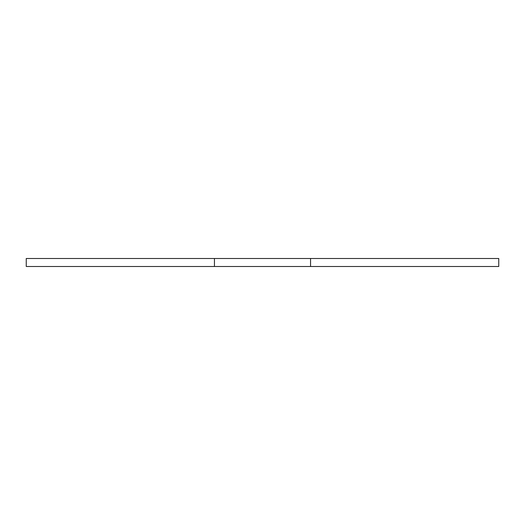 <?xml version="1.0" encoding="UTF-8"?>
<svg xmlns="http://www.w3.org/2000/svg" width="525" height="525" viewBox="0 0 525 525"><rect width="100%" height="100%" fill="white"/><g stroke="black" fill="none" stroke-linecap="round" stroke-linejoin="round"><path stroke-width="0.79" d="M498.75 266.503L26.25 266.503L26.25 258.497L498.75 258.497L498.75 266.503M310.551 266.503L310.551 258.497M214.449 266.503L214.449 258.497"/></g></svg>
